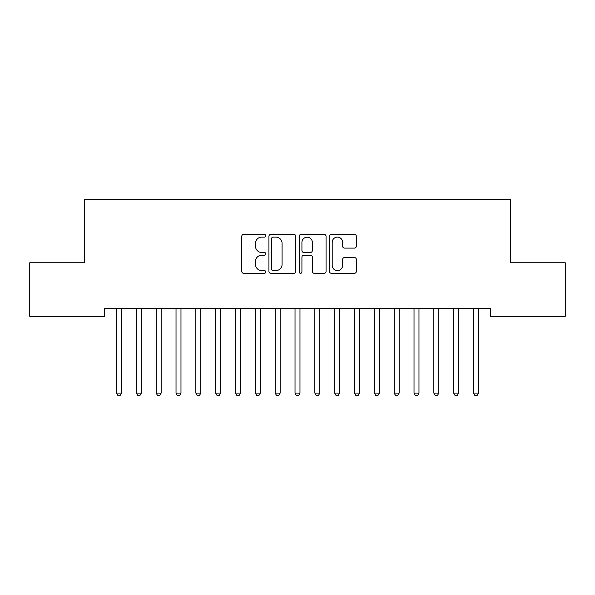 <?xml version="1.0" encoding="UTF-8"?>
<svg xmlns="http://www.w3.org/2000/svg" width="595" height="595" viewBox="0 0 595 595"><rect width="100%" height="100%" fill="white"/><g stroke="black" fill="none" stroke-linecap="round" stroke-linejoin="round"><path stroke-width="0.89" d="M265.764 235.739A1.361 1.361 0 0 0 264.403 234.378L243.719 234.378A1.949 1.949 0 0 0 241.771 236.327L241.771 271.365A1.949 1.949 0 0 0 243.719 273.313L264.403 273.313A1.361 1.361 0 0 0 265.764 271.952A1.361 1.361 0 0 0 264.403 270.591L261.726 270.591A6.233 6.233 0 0 1 255.5 264.358L255.5 261.436A6.233 6.233 0 0 1 261.726 255.21L264.403 255.21A1.361 1.361 0 0 0 265.764 253.849A1.361 1.361 0 0 0 264.403 252.481L261.726 252.481A6.233 6.233 0 0 1 255.5 246.256L255.5 243.333A6.233 6.233 0 0 1 261.726 237.108L264.403 237.108A1.361 1.361 0 0 0 265.764 235.739M354.397 248.108A1.949 1.949 0 0 0 356.338 246.159L356.338 236.327A1.949 1.949 0 0 0 354.397 234.378L331.422 234.378A1.949 1.949 0 0 0 329.474 236.327L329.474 271.365A1.949 1.949 0 0 0 331.422 273.313L354.397 273.313A1.949 1.949 0 0 0 356.338 271.365L356.338 259.494A1.949 1.949 0 0 0 354.397 257.546L344.565 257.546A1.949 1.949 0 0 0 342.616 259.494L342.616 265.385A5.206 5.206 0 0 1 337.41 270.591A5.206 5.206 0 0 1 332.203 265.385L332.203 242.314A5.206 5.206 0 0 1 337.41 237.108A5.206 5.206 0 0 1 342.616 242.314L342.616 246.159A1.949 1.949 0 0 0 344.565 248.108L354.397 248.108M490.481 308.389L104.519 308.389L104.519 316.324L29.75 316.324L29.75 262.774L84.691 262.774L84.691 199.303L510.309 199.303L510.309 262.774L565.25 262.774L565.25 316.324L490.481 316.324L490.481 308.389M295.797 236.327A1.949 1.949 0 0 0 293.848 234.378L270.881 234.378A1.949 1.949 0 0 0 268.933 236.327L268.933 271.365A1.949 1.949 0 0 0 270.881 273.313L293.848 273.313A1.949 1.949 0 0 0 295.797 271.365L295.797 236.327M301.152 234.378L324.119 234.378A1.949 1.949 0 0 1 326.067 236.327L326.067 271.365A1.949 1.949 0 0 1 324.119 273.313L314.294 273.313A1.949 1.949 0 0 1 312.345 271.365L312.345 257.159A1.949 1.949 0 0 0 310.397 255.21L303.874 255.21A1.949 1.949 0 0 0 301.925 257.159L301.925 271.952A1.361 1.361 0 0 1 300.564 273.313A1.361 1.361 0 0 1 299.203 271.952L299.203 236.327A1.949 1.949 0 0 1 301.152 234.378M273.016 237.108A1.361 1.361 0 0 0 271.655 238.469L271.655 269.23A1.361 1.361 0 0 0 273.016 270.591L275.842 270.591A6.233 6.233 0 0 0 282.075 264.358L282.075 243.333A6.233 6.233 0 0 0 275.842 237.108L273.016 237.108M312.345 242.41A5.206 5.206 0 0 0 307.139 237.204A5.206 5.206 0 0 0 301.925 242.41L301.925 250.54A1.949 1.949 0 0 0 303.874 252.481L310.397 252.481A1.949 1.949 0 0 0 312.345 250.54L312.345 242.41M116.375 308.679A1.986 1.986 -179.5 0 1 116.523 309.422A1.986 1.986 179.5 0 0 116.375 308.679L116.263 308.389M121.737 308.389L121.625 308.679A1.986 1.986 179.5 0 0 121.477 309.422L121.477 393.116L116.523 393.116L116.523 309.422M121.477 393.116L119.989 395.697L118.011 395.697L116.523 393.116M136.21 308.679A1.986 1.986 -179.5 0 1 136.352 309.422A1.986 1.986 179.5 0 0 136.21 308.679L136.091 308.389M156.046 308.679A1.986 1.986 -179.5 0 1 156.188 309.422A1.986 1.986 179.5 0 0 156.046 308.679L155.927 308.389M141.573 308.389L141.454 308.679A1.986 1.986 179.5 0 0 141.312 309.422L141.312 393.116L136.352 393.116L136.352 309.422M141.312 393.116L139.825 395.697L137.839 395.697L136.352 393.116M161.409 308.389L161.29 308.679A1.986 1.986 179.5 0 0 161.148 309.422L161.148 393.116L156.188 393.116L156.188 309.422M161.148 393.116L159.661 395.697L157.675 395.697L156.188 393.116M175.875 308.679A1.986 1.986 -179.5 0 1 176.023 309.422A1.986 1.986 179.5 0 0 175.875 308.679L175.763 308.389M195.71 308.679A1.986 1.986 -179.5 0 1 195.852 309.422A1.986 1.986 179.5 0 0 195.71 308.679L195.591 308.389M181.237 308.389L181.125 308.679A1.986 1.986 179.5 0 0 180.977 309.422L180.977 393.116L176.023 393.116L176.023 309.422M180.977 393.116L179.489 395.697L177.511 395.697L176.023 393.116M201.073 308.389L200.954 308.679A1.986 1.986 179.5 0 0 200.812 309.422L200.812 393.116L195.852 393.116L195.852 309.422M200.812 393.116L199.325 395.697L197.339 395.697L195.852 393.116M215.546 308.679A1.986 1.986 -179.5 0 1 215.688 309.422A1.986 1.986 179.5 0 0 215.546 308.679L215.427 308.389M220.909 308.389L220.79 308.679A1.986 1.986 179.5 0 0 220.648 309.422L220.648 393.116L215.688 393.116L215.688 309.422M220.648 393.116L219.161 395.697L217.175 395.697L215.688 393.116M235.375 308.679A1.986 1.986 -179.5 0 1 235.523 309.422A1.986 1.986 179.5 0 0 235.375 308.679L235.263 308.389M240.737 308.389L240.625 308.679A1.986 1.986 179.5 0 0 240.477 309.422L240.477 393.116L235.523 393.116L235.523 309.422M240.477 393.116L238.989 395.697L237.011 395.697L235.523 393.116M255.21 308.679A1.986 1.986 -179.5 0 1 255.352 309.422A1.986 1.986 179.5 0 0 255.21 308.679L255.091 308.389M260.573 308.389L260.454 308.679A1.986 1.986 179.5 0 0 260.312 309.422L260.312 393.116L255.352 393.116L255.352 309.422M260.312 393.116L258.825 395.697L256.839 395.697L255.352 393.116M275.046 308.679A1.986 1.986 -179.5 0 1 275.188 309.422A1.986 1.986 179.5 0 0 275.046 308.679L274.927 308.389M280.409 308.389L280.29 308.679A1.986 1.986 179.5 0 0 280.148 309.422L280.148 393.116L275.188 393.116L275.188 309.422M280.148 393.116L278.661 395.697L276.675 395.697L275.188 393.116M294.875 308.679A1.986 1.986 -179.5 0 1 295.023 309.422A1.986 1.986 179.5 0 0 294.875 308.679L294.763 308.389M300.237 308.389L300.125 308.679A1.986 1.986 179.5 0 0 299.977 309.422L299.977 393.116L295.023 393.116L295.023 309.422M299.977 393.116L298.489 395.697L296.511 395.697L295.023 393.116M314.71 308.679A1.986 1.986 -179.5 0 1 314.852 309.422A1.986 1.986 179.5 0 0 314.71 308.679L314.591 308.389M320.073 308.389L319.954 308.679A1.986 1.986 179.5 0 0 319.812 309.422L319.812 393.116L314.852 393.116L314.852 309.422M319.812 393.116L318.325 395.697L316.339 395.697L314.852 393.116M334.546 308.679A1.986 1.986 -179.5 0 1 334.688 309.422A1.986 1.986 179.5 0 0 334.546 308.679L334.427 308.389M339.909 308.389L339.79 308.679A1.986 1.986 179.5 0 0 339.648 309.422L339.648 393.116L334.688 393.116L334.688 309.422M339.648 393.116L338.161 395.697L336.175 395.697L334.688 393.116M354.375 308.679A1.986 1.986 -179.5 0 1 354.523 309.422A1.986 1.986 179.5 0 0 354.375 308.679L354.263 308.389M359.737 308.389L359.625 308.679A1.986 1.986 179.5 0 0 359.477 309.422L359.477 393.116L354.523 393.116L354.523 309.422M359.477 393.116L357.989 395.697L356.011 395.697L354.523 393.116M374.21 308.679A1.986 1.986 -179.5 0 1 374.352 309.422A1.986 1.986 179.5 0 0 374.21 308.679L374.091 308.389M379.573 308.389L379.454 308.679A1.986 1.986 179.5 0 0 379.312 309.422L379.312 393.116L374.352 393.116L374.352 309.422M379.312 393.116L377.825 395.697L375.839 395.697L374.352 393.116M394.046 308.679A1.986 1.986 -179.5 0 1 394.188 309.422A1.986 1.986 179.5 0 0 394.046 308.679L393.927 308.389M399.409 308.389L399.29 308.679A1.986 1.986 179.5 0 0 399.148 309.422L399.148 393.116L394.188 393.116L394.188 309.422M399.148 393.116L397.661 395.697L395.675 395.697L394.188 393.116M413.875 308.679A1.986 1.986 -179.5 0 1 414.023 309.422A1.986 1.986 179.5 0 0 413.875 308.679L413.763 308.389M419.237 308.389L419.125 308.679A1.986 1.986 179.5 0 0 418.977 309.422L418.977 393.116L414.023 393.116L414.023 309.422M418.977 393.116L417.489 395.697L415.511 395.697L414.023 393.116M433.71 308.679A1.986 1.986 -179.5 0 1 433.852 309.422A1.986 1.986 179.5 0 0 433.71 308.679L433.591 308.389M439.073 308.389L438.954 308.679A1.986 1.986 179.5 0 0 438.812 309.422L438.812 393.116L433.852 393.116L433.852 309.422M438.812 393.116L437.325 395.697L435.339 395.697L433.852 393.116M453.546 308.679A1.986 1.986 -179.5 0 1 453.688 309.422A1.986 1.986 179.5 0 0 453.546 308.679L453.427 308.389M458.909 308.389L458.79 308.679A1.986 1.986 179.5 0 0 458.648 309.422L458.648 393.116L453.688 393.116L453.688 309.422M458.648 393.116L457.161 395.697L455.175 395.697L453.688 393.116M473.375 308.679A1.986 1.986 -179.5 0 1 473.523 309.422A1.986 1.986 179.5 0 0 473.375 308.679L473.263 308.389M478.737 308.389L478.625 308.679A1.986 1.986 179.5 0 0 478.477 309.422L478.477 393.116L473.523 393.116L473.523 309.422M478.477 393.116L476.989 395.697L475.011 395.697L473.523 393.116"/></g></svg>
